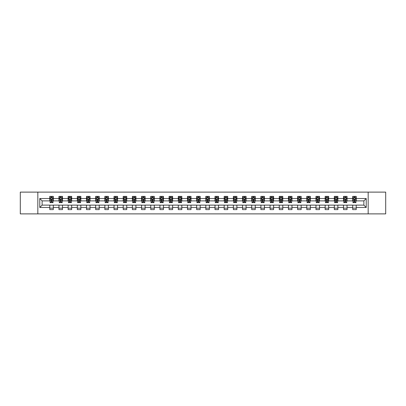 <?xml version="1.0" encoding="UTF-8"?>
<svg xmlns="http://www.w3.org/2000/svg" width="406" height="406" viewBox="0 0 406 406"><rect width="100%" height="100%" fill="white"/><g stroke="black" fill="none" stroke-linecap="round" stroke-linejoin="round"><path stroke-width="0.61" d="M368.166 213.886L385.7 213.886L385.7 192.114L368.166 192.114L368.166 213.886L37.834 213.886L37.834 192.114L20.3 192.114L20.3 213.886L37.834 213.886M368.166 192.114L37.834 192.114M356.219 198.529L356.219 196.382L352.692 196.382L352.692 198.529L347.044 198.529L347.044 196.382L343.512 196.382L343.512 198.529L337.863 198.529L337.863 196.382L334.331 196.382L334.331 198.529L328.682 198.529L328.682 196.382L325.155 196.382L325.155 198.529L319.507 198.529L319.507 196.382L315.975 196.382L315.975 198.529L310.326 198.529L310.326 196.382L306.794 196.382L306.794 198.529L301.145 198.529L301.145 196.382L297.613 196.382L297.613 198.529L291.965 198.529L291.965 196.382L288.438 196.382L288.438 198.529L282.789 198.529L282.789 196.382L279.257 196.382L279.257 198.529L273.608 198.529L273.608 196.382L270.076 196.382L270.076 198.529L264.428 198.529L264.428 196.382L260.901 196.382L260.901 198.529L255.252 198.529L255.252 196.382L251.72 196.382L251.72 198.529L246.072 198.529L246.072 196.382L242.539 196.382L242.539 198.529L236.891 198.529L236.891 196.382L233.364 196.382L233.364 198.529L227.715 198.529L227.715 196.382L224.183 196.382L224.183 198.529L218.535 198.529L218.535 196.382L215.002 196.382L215.002 198.529L209.354 198.529L209.354 196.382L205.827 196.382L205.827 198.529L200.173 198.529L200.173 196.382L196.646 196.382L196.646 198.529L190.998 198.529L190.998 196.382L187.465 196.382L187.465 198.529L181.817 198.529L181.817 196.382L178.285 196.382L178.285 198.529L172.636 198.529L172.636 196.382L169.109 196.382L169.109 198.529L163.461 198.529L163.461 196.382L159.928 196.382L159.928 198.529L154.28 198.529L154.28 196.382L150.748 196.382L150.748 198.529L145.099 198.529L145.099 196.382L141.572 196.382L141.572 198.529L135.924 198.529L135.924 196.382L132.392 196.382L132.392 198.529L126.743 198.529L126.743 196.382L123.211 196.382L123.211 198.529L117.562 198.529L117.562 196.382L114.035 196.382L114.035 198.529L108.387 198.529L108.387 196.382L104.855 196.382L104.855 198.529L99.206 198.529L99.206 196.382L95.674 196.382L95.674 198.529L90.025 198.529L90.025 196.382L86.493 196.382L86.493 198.529L80.845 198.529L80.845 196.382L77.318 196.382L77.318 198.529L71.669 198.529L71.669 196.382L68.137 196.382L68.137 198.529L62.488 198.529L62.488 196.382L58.956 196.382L58.956 198.529L53.308 198.529L53.308 196.382L49.781 196.382L49.781 198.529L39.778 198.529L39.778 207.471L42.128 205.116L49.781 205.116L49.781 209.618L53.308 209.618L53.308 205.116L58.956 205.116L58.956 209.618L62.488 209.618L62.488 205.116L68.137 205.116L68.137 209.618L71.669 209.618L71.669 205.116L77.318 205.116L77.318 209.618L80.845 209.618L80.845 205.116L86.493 205.116L86.493 209.618L90.025 209.618L90.025 205.116L95.674 205.116L95.674 209.618L99.206 209.618L99.206 205.116L104.855 205.116L104.855 209.618L108.387 209.618L108.387 205.116L114.035 205.116L114.035 209.618L117.562 209.618L117.562 205.116L123.211 205.116L123.211 209.618L126.743 209.618L126.743 205.116L132.392 205.116L132.392 209.618L135.924 209.618L135.924 205.116L141.572 205.116L141.572 209.618L145.099 209.618L145.099 205.116L150.748 205.116L150.748 209.618L154.28 209.618L154.28 205.116L159.928 205.116L159.928 209.618L163.461 209.618L163.461 205.116L169.109 205.116L169.109 209.618L172.636 209.618L172.636 205.116L178.285 205.116L178.285 209.618L181.817 209.618L181.817 205.116L187.465 205.116L187.465 209.618L190.998 209.618L190.998 205.116L196.646 205.116L196.646 209.618L200.173 209.618L200.173 205.116L205.827 205.116L205.827 209.618L209.354 209.618L209.354 205.116L215.002 205.116L215.002 209.618L218.535 209.618L218.535 205.116L224.183 205.116L224.183 209.618L227.715 209.618L227.715 205.116L233.364 205.116L233.364 209.618L236.891 209.618L236.891 205.116L242.539 205.116L242.539 209.618L246.072 209.618L246.072 205.116L251.72 205.116L251.72 209.618L255.252 209.618L255.252 205.116L260.901 205.116L260.901 209.618L264.428 209.618L264.428 205.116L270.076 205.116L270.076 209.618L273.608 209.618L273.608 205.116L279.257 205.116L279.257 209.618L282.789 209.618L282.789 205.116L288.438 205.116L288.438 209.618L291.965 209.618L291.965 205.116L297.613 205.116L297.613 209.618L301.145 209.618L301.145 205.116L306.794 205.116L306.794 209.618L310.326 209.618L310.326 205.116L315.975 205.116L315.975 209.618L319.507 209.618L319.507 205.116L325.155 205.116L325.155 209.618L328.682 209.618L328.682 205.116L334.331 205.116L334.331 209.618L337.863 209.618L337.863 205.116L343.512 205.116L343.512 209.618L347.044 209.618L347.044 205.116L352.692 205.116L352.692 209.618L356.219 209.618L356.219 205.116L363.872 205.116L363.872 200.884L356.219 200.884L356.219 198.529L366.222 198.529L366.222 207.471L356.219 207.471M352.692 207.471L347.044 207.471M343.512 207.471L337.863 207.471M334.331 207.471L328.682 207.471M325.155 207.471L319.507 207.471M315.975 207.471L310.326 207.471M306.794 207.471L301.145 207.471M297.613 207.471L291.965 207.471M288.438 207.471L282.789 207.471M279.257 207.471L273.608 207.471M270.076 207.471L264.428 207.471M260.901 207.471L255.252 207.471M251.72 207.471L246.072 207.471M242.539 207.471L236.891 207.471M233.364 207.471L227.715 207.471M224.183 207.471L218.535 207.471M215.002 207.471L209.354 207.471M205.827 207.471L200.173 207.471M196.646 207.471L190.998 207.471M187.465 207.471L181.817 207.471M178.285 207.471L172.636 207.471M169.109 207.471L163.461 207.471M159.928 207.471L154.28 207.471M150.748 207.471L145.099 207.471M141.572 207.471L135.924 207.471M132.392 207.471L126.743 207.471M123.211 207.471L117.562 207.471M114.035 207.471L108.387 207.471M104.855 207.471L99.206 207.471M95.674 207.471L90.025 207.471M86.493 207.471L80.845 207.471M77.318 207.471L71.669 207.471M68.137 207.471L62.488 207.471M58.956 207.471L53.308 207.471M49.781 207.471L39.778 207.471M352.692 198.529L352.692 200.884L347.044 200.884L347.044 198.529M343.512 198.529L343.512 200.884L337.863 200.884L337.863 198.529M334.331 198.529L334.331 200.884L328.682 200.884L328.682 198.529M325.155 198.529L325.155 200.884L319.507 200.884L319.507 198.529M315.975 198.529L315.975 200.884L310.326 200.884L310.326 198.529M306.794 198.529L306.794 200.884L301.145 200.884L301.145 198.529M297.613 198.529L297.613 200.884L291.965 200.884L291.965 198.529M288.438 198.529L288.438 200.884L282.789 200.884L282.789 198.529M279.257 198.529L279.257 200.884L273.608 200.884L273.608 198.529M270.076 198.529L270.076 200.884L264.428 200.884L264.428 198.529M260.901 198.529L260.901 200.884L255.252 200.884L255.252 198.529M251.72 198.529L251.72 200.884L246.072 200.884L246.072 198.529M242.539 198.529L242.539 200.884L236.891 200.884L236.891 198.529M233.364 198.529L233.364 200.884L227.715 200.884L227.715 198.529M224.183 198.529L224.183 200.884L218.535 200.884L218.535 198.529M215.002 198.529L215.002 200.884L209.354 200.884L209.354 198.529M205.827 198.529L205.827 200.884L200.173 200.884L200.173 198.529M196.646 198.529L196.646 200.884L190.998 200.884L190.998 198.529M187.465 198.529L187.465 200.884L181.817 200.884L181.817 198.529M178.285 198.529L178.285 200.884L172.636 200.884L172.636 198.529M169.109 198.529L169.109 200.884L163.461 200.884L163.461 198.529M159.928 198.529L159.928 200.884L154.28 200.884L154.28 198.529M150.748 198.529L150.748 200.884L145.099 200.884L145.099 198.529M141.572 198.529L141.572 200.884L135.924 200.884L135.924 198.529M132.392 198.529L132.392 200.884L126.743 200.884L126.743 198.529M123.211 198.529L123.211 200.884L117.562 200.884L117.562 198.529M114.035 198.529L114.035 200.884L108.387 200.884L108.387 198.529M104.855 198.529L104.855 200.884L99.206 200.884L99.206 198.529M95.674 198.529L95.674 200.884L90.025 200.884L90.025 198.529M86.493 198.529L86.493 200.884L80.845 200.884L80.845 198.529M77.318 198.529L77.318 200.884L71.669 200.884L71.669 198.529M68.137 198.529L68.137 200.884L62.488 200.884L62.488 198.529M58.956 198.529L58.956 200.884L53.308 200.884L53.308 198.529M49.781 198.529L49.781 200.884L42.128 200.884L39.778 198.529M42.128 200.884L42.128 205.116M366.222 207.471L363.872 205.116M363.872 200.884L366.222 198.529M49.781 197.854L50.075 197.854M51.192 197.854L51.897 197.854M53.013 197.854L53.308 197.854M49.781 200.823L50.075 200.823M51.192 200.823L51.897 200.823M53.013 200.823L53.308 200.823M49.781 205.177L53.308 205.177M49.781 208.146L53.308 208.146M58.956 205.177L62.488 205.177M58.956 208.146L62.488 208.146M58.956 197.854L59.251 197.854M60.372 197.854L61.078 197.854M62.194 197.854L62.488 197.854M58.956 200.823L59.251 200.823M60.372 200.823L61.078 200.823M62.194 200.823L62.488 200.823M68.137 205.177L71.669 205.177M68.137 208.146L71.669 208.146M68.137 197.854L68.431 197.854M69.548 197.854L70.253 197.854M71.375 197.854L71.669 197.854M68.137 200.823L68.431 200.823M69.548 200.823L70.253 200.823M71.375 200.823L71.669 200.823M77.318 205.177L80.845 205.177M77.318 208.146L80.845 208.146M77.318 197.854L77.612 197.854M78.728 197.854L79.434 197.854M80.55 197.854L80.845 197.854M77.318 200.823L77.612 200.823M78.728 200.823L79.434 200.823M80.55 200.823L80.845 200.823M86.493 205.177L90.025 205.177M86.493 208.146L90.025 208.146M86.493 197.854L86.788 197.854M87.909 197.854L88.615 197.854M89.731 197.854L90.025 197.854M86.493 200.823L86.788 200.823M87.909 200.823L88.615 200.823M89.731 200.823L90.025 200.823M95.674 205.177L99.206 205.177M95.674 208.146L99.206 208.146M95.674 197.854L95.968 197.854M97.085 197.854L97.795 197.854M98.912 197.854L99.206 197.854M95.674 200.823L95.968 200.823M97.085 200.823L97.795 200.823M98.912 200.823L99.206 200.823M104.855 205.177L108.387 205.177M104.855 208.146L108.387 208.146M104.855 197.854L105.149 197.854M106.265 197.854L106.971 197.854M108.092 197.854L108.387 197.854M104.855 200.823L105.149 200.823M106.265 200.823L106.971 200.823M108.092 200.823L108.387 200.823M114.035 205.177L117.562 205.177M114.035 208.146L117.562 208.146M114.035 197.854L114.33 197.854M115.446 197.854L116.152 197.854M117.268 197.854L117.562 197.854M114.035 200.823L114.33 200.823M115.446 200.823L116.152 200.823M117.268 200.823L117.562 200.823M123.211 205.177L126.743 205.177M123.211 208.146L126.743 208.146M123.211 197.854L123.505 197.854M124.627 197.854L125.332 197.854M126.449 197.854L126.743 197.854M123.211 200.823L123.505 200.823M124.627 200.823L125.332 200.823M126.449 200.823L126.743 200.823M132.392 205.177L135.924 205.177M132.392 208.146L135.924 208.146M132.392 197.854L132.686 197.854M133.802 197.854L134.508 197.854M135.629 197.854L135.924 197.854M132.392 200.823L132.686 200.823M133.802 200.823L134.508 200.823M135.629 200.823L135.924 200.823M141.572 205.177L145.099 205.177M141.572 208.146L145.099 208.146M141.572 197.854L141.867 197.854M142.983 197.854L143.688 197.854M144.805 197.854L145.099 197.854M141.572 200.823L141.867 200.823M142.983 200.823L143.688 200.823M144.805 200.823L145.099 200.823M150.748 205.177L154.28 205.177M150.748 208.146L154.28 208.146M150.748 197.854L151.042 197.854M152.164 197.854L152.869 197.854M153.986 197.854L154.28 197.854M150.748 200.823L151.042 200.823M152.164 200.823L152.869 200.823M153.986 200.823L154.28 200.823M159.928 205.177L163.461 205.177M159.928 208.146L163.461 208.146M159.928 197.854L160.223 197.854M161.339 197.854L162.045 197.854M163.166 197.854L163.461 197.854M159.928 200.823L160.223 200.823M161.339 200.823L162.045 200.823M163.166 200.823L163.461 200.823M169.109 205.177L172.636 205.177M169.109 208.146L172.636 208.146M169.109 197.854L169.403 197.854M170.52 197.854L171.225 197.854M172.342 197.854L172.636 197.854M169.109 200.823L169.403 200.823M170.52 200.823L171.225 200.823M172.342 200.823L172.636 200.823M178.285 205.177L181.817 205.177M178.285 208.146L181.817 208.146M178.285 197.854L178.579 197.854M179.701 197.854L180.406 197.854M181.523 197.854L181.817 197.854M178.285 200.823L178.579 200.823M179.701 200.823L180.406 200.823M181.523 200.823L181.817 200.823M187.465 205.177L190.998 205.177M187.465 208.146L190.998 208.146M187.465 197.854L187.76 197.854M188.876 197.854L189.587 197.854M190.703 197.854L190.998 197.854M187.465 200.823L187.76 200.823M188.876 200.823L189.587 200.823M190.703 200.823L190.998 200.823M196.646 205.177L200.173 205.177M196.646 208.146L200.173 208.146M196.646 197.854L196.94 197.854M198.057 197.854L198.762 197.854M199.884 197.854L200.173 197.854M196.646 200.823L196.94 200.823M198.057 200.823L198.762 200.823M199.884 200.823L200.173 200.823M205.827 205.177L209.354 205.177M205.827 208.146L209.354 208.146M205.827 197.854L206.116 197.854M207.238 197.854L207.943 197.854M209.06 197.854L209.354 197.854M205.827 200.823L206.116 200.823M207.238 200.823L207.943 200.823M209.06 200.823L209.354 200.823M215.002 205.177L218.535 205.177M215.002 208.146L218.535 208.146M215.002 197.854L215.297 197.854M216.413 197.854L217.124 197.854M218.24 197.854L218.535 197.854M215.002 200.823L215.297 200.823M216.413 200.823L217.124 200.823M218.24 200.823L218.535 200.823M224.183 205.177L227.715 205.177M224.183 208.146L227.715 208.146M224.183 197.854L224.477 197.854M225.594 197.854L226.299 197.854M227.421 197.854L227.715 197.854M224.183 200.823L224.477 200.823M225.594 200.823L226.299 200.823M227.421 200.823L227.715 200.823M233.364 205.177L236.891 205.177M233.364 208.146L236.891 208.146M233.364 197.854L233.658 197.854M234.775 197.854L235.48 197.854M236.596 197.854L236.891 197.854M233.364 200.823L233.658 200.823M234.775 200.823L235.48 200.823M236.596 200.823L236.891 200.823M242.539 205.177L246.072 205.177M242.539 208.146L246.072 208.146M242.539 197.854L242.834 197.854M243.955 197.854L244.661 197.854M245.777 197.854L246.072 197.854M242.539 200.823L242.834 200.823M243.955 200.823L244.661 200.823M245.777 200.823L246.072 200.823M251.72 205.177L255.252 205.177M251.72 208.146L255.252 208.146M251.72 197.854L252.014 197.854M253.131 197.854L253.836 197.854M254.958 197.854L255.252 197.854M251.72 200.823L252.014 200.823M253.131 200.823L253.836 200.823M254.958 200.823L255.252 200.823M260.901 205.177L264.428 205.177M260.901 208.146L264.428 208.146M260.901 197.854L261.195 197.854M262.312 197.854L263.017 197.854M264.133 197.854L264.428 197.854M260.901 200.823L261.195 200.823M262.312 200.823L263.017 200.823M264.133 200.823L264.428 200.823M270.076 205.177L273.608 205.177M270.076 208.146L273.608 208.146M270.076 197.854L270.371 197.854M271.492 197.854L272.198 197.854M273.314 197.854L273.608 197.854M270.076 200.823L270.371 200.823M271.492 200.823L272.198 200.823M273.314 200.823L273.608 200.823M279.257 205.177L282.789 205.177M279.257 208.146L282.789 208.146M279.257 197.854L279.551 197.854M280.668 197.854L281.373 197.854M282.495 197.854L282.789 197.854M279.257 200.823L279.551 200.823M280.668 200.823L281.373 200.823M282.495 200.823L282.789 200.823M288.438 205.177L291.965 205.177M288.438 208.146L291.965 208.146M288.438 197.854L288.732 197.854M289.848 197.854L290.554 197.854M291.67 197.854L291.965 197.854M288.438 200.823L288.732 200.823M289.848 200.823L290.554 200.823M291.67 200.823L291.965 200.823M297.613 205.177L301.145 205.177M297.613 208.146L301.145 208.146M297.613 197.854L297.908 197.854M299.029 197.854L299.735 197.854M300.851 197.854L301.145 197.854M297.613 200.823L297.908 200.823M299.029 200.823L299.735 200.823M300.851 200.823L301.145 200.823M306.794 205.177L310.326 205.177M306.794 208.146L310.326 208.146M306.794 197.854L307.088 197.854M308.205 197.854L308.915 197.854M310.032 197.854L310.326 197.854M306.794 200.823L307.088 200.823M308.205 200.823L308.915 200.823M310.032 200.823L310.326 200.823M315.975 205.177L319.507 205.177M315.975 208.146L319.507 208.146M315.975 197.854L316.269 197.854M317.385 197.854L318.091 197.854M319.212 197.854L319.507 197.854M315.975 200.823L316.269 200.823M317.385 200.823L318.091 200.823M319.212 200.823L319.507 200.823M325.155 205.177L328.682 205.177M325.155 208.146L328.682 208.146M325.155 197.854L325.45 197.854M326.566 197.854L327.272 197.854M328.388 197.854L328.682 197.854M325.155 200.823L325.45 200.823M326.566 200.823L327.272 200.823M328.388 200.823L328.682 200.823M334.331 205.177L337.863 205.177M334.331 208.146L337.863 208.146M334.331 197.854L334.625 197.854M335.747 197.854L336.452 197.854M337.569 197.854L337.863 197.854M334.331 200.823L334.625 200.823M335.747 200.823L336.452 200.823M337.569 200.823L337.863 200.823M343.512 205.177L347.044 205.177M343.512 208.146L347.044 208.146M343.512 197.854L343.806 197.854M344.922 197.854L345.628 197.854M346.749 197.854L347.044 197.854M343.512 200.823L343.806 200.823M344.922 200.823L345.628 200.823M346.749 200.823L347.044 200.823M352.692 205.177L356.219 205.177M352.692 208.146L356.219 208.146M352.692 197.854L352.987 197.854M354.103 197.854L354.808 197.854M355.925 197.854L356.219 197.854M352.692 200.823L352.987 200.823M354.103 200.823L354.808 200.823M355.925 200.823L356.219 200.823M51.897 197.143L51.192 197.143M53.013 201.909L51.897 201.909L51.897 202.645L53.013 202.645L53.013 199.057L52.425 197.879L50.664 197.879L50.075 199.057L50.075 202.645L51.192 202.645L51.192 201.909L50.075 201.909M50.075 199.057L50.075 196.382M53.013 199.057L53.013 196.382M51.192 197.879L51.192 196.382M51.897 196.382L51.897 197.879M51.897 201.909L51.897 199.498L51.192 199.498L51.192 201.909M61.078 197.143L60.372 197.143M62.194 201.909L61.078 201.909L61.078 202.645L62.194 202.645L62.194 199.057L61.605 197.879L59.839 197.879L59.251 199.057L59.251 202.645L60.372 202.645L60.372 201.909L59.251 201.909M59.251 199.057L59.251 196.382M62.194 199.057L62.194 196.382M60.372 197.879L60.372 196.382M61.078 196.382L61.078 197.879M61.078 201.909L61.078 199.498L60.372 199.498L60.372 201.909M70.253 197.143L69.548 197.143M71.375 201.909L70.253 201.909L70.253 202.645L71.375 202.645L71.375 199.057L70.786 197.879L69.02 197.879L68.431 199.057L68.431 202.645L69.548 202.645L69.548 201.909L68.431 201.909M68.431 199.057L68.431 196.382M71.375 199.057L71.375 196.382M69.548 197.879L69.548 196.382M70.253 196.382L70.253 197.879M70.253 201.909L70.253 199.498L69.548 199.498L69.548 201.909M79.434 197.143L78.728 197.143M80.55 201.909L79.434 201.909L79.434 202.645L80.55 202.645L80.55 199.057L79.967 197.879L78.201 197.879L77.612 199.057L77.612 202.645L78.728 202.645L78.728 201.909L77.612 201.909M77.612 199.057L77.612 196.382M80.55 199.057L80.55 196.382M78.728 197.879L78.728 196.382M79.434 196.382L79.434 197.879M79.434 201.909L79.434 199.498L78.728 199.498L78.728 201.909M88.615 197.143L87.909 197.143M89.731 201.909L88.615 201.909L88.615 202.645L89.731 202.645L89.731 199.057L89.142 197.879L87.376 197.879L86.788 199.057L86.788 202.645L87.909 202.645L87.909 201.909L86.788 201.909M86.788 199.057L86.788 196.382M89.731 199.057L89.731 196.382M87.909 197.879L87.909 196.382M88.615 196.382L88.615 197.879M88.615 201.909L88.615 199.498L87.909 199.498L87.909 201.909M97.795 197.143L97.085 197.143M98.912 201.909L97.795 201.909L97.795 202.645L98.912 202.645L98.912 199.057L98.323 197.879L96.557 197.879L95.968 199.057L95.968 202.645L97.085 202.645L97.085 201.909L95.968 201.909M95.968 199.057L95.968 196.382M98.912 199.057L98.912 196.382M97.085 197.879L97.085 196.382M97.795 196.382L97.795 197.879M97.795 201.909L97.795 199.498L97.085 199.498L97.085 201.909M106.971 197.143L106.265 197.143M108.092 201.909L106.971 201.909L106.971 202.645L108.092 202.645L108.092 199.057L107.504 197.879L105.738 197.879L105.149 199.057L105.149 202.645L106.265 202.645L106.265 201.909L105.149 201.909M105.149 199.057L105.149 196.382M108.092 199.057L108.092 196.382M106.265 197.879L106.265 196.382M106.971 196.382L106.971 197.879M106.971 201.909L106.971 199.498L106.265 199.498L106.265 201.909M116.152 197.143L115.446 197.143M117.268 201.909L116.152 201.909L116.152 202.645L117.268 202.645L117.268 199.057L116.679 197.879L114.913 197.879L114.33 199.057L114.33 202.645L115.446 202.645L115.446 201.909L114.33 201.909M114.33 199.057L114.33 196.382M117.268 199.057L117.268 196.382M115.446 197.879L115.446 196.382M116.152 196.382L116.152 197.879M116.152 201.909L116.152 199.498L115.446 199.498L115.446 201.909M125.332 197.143L124.627 197.143M126.449 201.909L125.332 201.909L125.332 202.645L126.449 202.645L126.449 199.057L125.86 197.879L124.094 197.879L123.505 199.057L123.505 202.645L124.627 202.645L124.627 201.909L123.505 201.909M123.505 199.057L123.505 196.382M126.449 199.057L126.449 196.382M124.627 197.879L124.627 196.382M125.332 196.382L125.332 197.879M125.332 201.909L125.332 199.498L124.627 199.498L124.627 201.909M134.508 197.143L133.802 197.143M135.629 201.909L134.508 201.909L134.508 202.645L135.629 202.645L135.629 199.057L135.041 197.879L133.275 197.879L132.686 199.057L132.686 202.645L133.802 202.645L133.802 201.909L132.686 201.909M132.686 199.057L132.686 196.382M135.629 199.057L135.629 196.382M133.802 197.879L133.802 196.382M134.508 196.382L134.508 197.879M134.508 201.909L134.508 199.498L133.802 199.498L133.802 201.909M143.688 197.143L142.983 197.143M144.805 201.909L143.688 201.909L143.688 202.645L144.805 202.645L144.805 199.057L144.216 197.879L142.455 197.879L141.867 199.057L141.867 202.645L142.983 202.645L142.983 201.909L141.867 201.909M141.867 199.057L141.867 196.382M144.805 199.057L144.805 196.382M142.983 197.879L142.983 196.382M143.688 196.382L143.688 197.879M143.688 201.909L143.688 199.498L142.983 199.498L142.983 201.909M152.869 197.143L152.164 197.143M153.986 201.909L152.869 201.909L152.869 202.645L153.986 202.645L153.986 199.057L153.397 197.879L151.631 197.879L151.042 199.057L151.042 202.645L152.164 202.645L152.164 201.909L151.042 201.909M151.042 199.057L151.042 196.382M153.986 199.057L153.986 196.382M152.164 197.879L152.164 196.382M152.869 196.382L152.869 197.879M152.869 201.909L152.869 199.498L152.164 199.498L152.164 201.909M162.045 197.143L161.339 197.143M163.166 201.909L162.045 201.909L162.045 202.645L163.166 202.645L163.166 199.057L162.578 197.879L160.812 197.879L160.223 199.057L160.223 202.645L161.339 202.645L161.339 201.909L160.223 201.909M160.223 199.057L160.223 196.382M163.166 199.057L163.166 196.382M161.339 197.879L161.339 196.382M162.045 196.382L162.045 197.879M162.045 201.909L162.045 199.498L161.339 199.498L161.339 201.909M171.225 197.143L170.52 197.143M172.342 201.909L171.225 201.909L171.225 202.645L172.342 202.645L172.342 199.057L171.753 197.879L169.992 197.879L169.403 199.057L169.403 202.645L170.52 202.645L170.52 201.909L169.403 201.909M169.403 199.057L169.403 196.382M172.342 199.057L172.342 196.382M170.52 197.879L170.52 196.382M171.225 196.382L171.225 197.879M171.225 201.909L171.225 199.498L170.52 199.498L170.52 201.909M180.406 197.143L179.701 197.143M181.523 201.909L180.406 201.909L180.406 202.645L181.523 202.645L181.523 199.057L180.934 197.879L179.168 197.879L178.579 199.057L178.579 202.645L179.701 202.645L179.701 201.909L178.579 201.909M178.579 199.057L178.579 196.382M181.523 199.057L181.523 196.382M179.701 197.879L179.701 196.382M180.406 196.382L180.406 197.879M180.406 201.909L180.406 199.498L179.701 199.498L179.701 201.909M189.587 197.143L188.876 197.143M190.703 201.909L189.587 201.909L189.587 202.645L190.703 202.645L190.703 199.057L190.115 197.879L188.348 197.879L187.76 199.057L187.76 202.645L188.876 202.645L188.876 201.909L187.76 201.909M187.76 199.057L187.76 196.382M190.703 199.057L190.703 196.382M188.876 197.879L188.876 196.382M189.587 196.382L189.587 197.879M189.587 201.909L189.587 199.498L188.876 199.498L188.876 201.909M198.762 197.143L198.057 197.143M199.884 201.909L198.762 201.909L198.762 202.645L199.884 202.645L199.884 199.057L199.295 197.879L197.529 197.879L196.94 199.057L196.94 202.645L198.057 202.645L198.057 201.909L196.94 201.909M196.94 199.057L196.94 196.382M199.884 199.057L199.884 196.382M198.057 197.879L198.057 196.382M198.762 196.382L198.762 197.879M198.762 201.909L198.762 199.498L198.057 199.498L198.057 201.909M207.943 197.143L207.238 197.143M209.06 201.909L207.943 201.909L207.943 202.645L209.06 202.645L209.06 199.057L208.471 197.879L206.705 197.879L206.116 199.057L206.116 202.645L207.238 202.645L207.238 201.909L206.116 201.909M206.116 199.057L206.116 196.382M209.06 199.057L209.06 196.382M207.238 197.879L207.238 196.382M207.943 196.382L207.943 197.879M207.943 201.909L207.943 199.498L207.238 199.498L207.238 201.909M217.124 197.143L216.413 197.143M218.24 201.909L217.124 201.909L217.124 202.645L218.24 202.645L218.24 199.057L217.652 197.879L215.885 197.879L215.297 199.057L215.297 202.645L216.413 202.645L216.413 201.909L215.297 201.909M215.297 199.057L215.297 196.382M218.24 199.057L218.24 196.382M216.413 197.879L216.413 196.382M217.124 196.382L217.124 197.879M217.124 201.909L217.124 199.498L216.413 199.498L216.413 201.909M226.299 197.143L225.594 197.143M227.421 201.909L226.299 201.909L226.299 202.645L227.421 202.645L227.421 199.057L226.832 197.879L225.066 197.879L224.477 199.057L224.477 202.645L225.594 202.645L225.594 201.909L224.477 201.909M224.477 199.057L224.477 196.382M227.421 199.057L227.421 196.382M225.594 197.879L225.594 196.382M226.299 196.382L226.299 197.879M226.299 201.909L226.299 199.498L225.594 199.498L225.594 201.909M235.48 197.143L234.775 197.143M236.596 201.909L235.48 201.909L235.48 202.645L236.596 202.645L236.596 199.057L236.008 197.879L234.247 197.879L233.658 199.057L233.658 202.645L234.775 202.645L234.775 201.909L233.658 201.909M233.658 199.057L233.658 196.382M236.596 199.057L236.596 196.382M234.775 197.879L234.775 196.382M235.48 196.382L235.48 197.879M235.48 201.909L235.48 199.498L234.775 199.498L234.775 201.909M244.661 197.143L243.955 197.143M245.777 201.909L244.661 201.909L244.661 202.645L245.777 202.645L245.777 199.057L245.188 197.879L243.422 197.879L242.834 199.057L242.834 202.645L243.955 202.645L243.955 201.909L242.834 201.909M242.834 199.057L242.834 196.382M245.777 199.057L245.777 196.382M243.955 197.879L243.955 196.382M244.661 196.382L244.661 197.879M244.661 201.909L244.661 199.498L243.955 199.498L243.955 201.909M253.836 197.143L253.131 197.143M254.958 201.909L253.836 201.909L253.836 202.645L254.958 202.645L254.958 199.057L254.369 197.879L252.603 197.879L252.014 199.057L252.014 202.645L253.131 202.645L253.131 201.909L252.014 201.909M252.014 199.057L252.014 196.382M254.958 199.057L254.958 196.382M253.131 197.879L253.131 196.382M253.836 196.382L253.836 197.879M253.836 201.909L253.836 199.498L253.131 199.498L253.131 201.909M263.017 197.143L262.312 197.143M264.133 201.909L263.017 201.909L263.017 202.645L264.133 202.645L264.133 199.057L263.545 197.879L261.784 197.879L261.195 199.057L261.195 202.645L262.312 202.645L262.312 201.909L261.195 201.909M261.195 199.057L261.195 196.382M264.133 199.057L264.133 196.382M262.312 197.879L262.312 196.382M263.017 196.382L263.017 197.879M263.017 201.909L263.017 199.498L262.312 199.498L262.312 201.909M272.198 197.143L271.492 197.143M273.314 201.909L272.198 201.909L272.198 202.645L273.314 202.645L273.314 199.057L272.725 197.879L270.959 197.879L270.371 199.057L270.371 202.645L271.492 202.645L271.492 201.909L270.371 201.909M270.371 199.057L270.371 196.382M273.314 199.057L273.314 196.382M271.492 197.879L271.492 196.382M272.198 196.382L272.198 197.879M272.198 201.909L272.198 199.498L271.492 199.498L271.492 201.909M281.373 197.143L280.668 197.143M282.495 201.909L281.373 201.909L281.373 202.645L282.495 202.645L282.495 199.057L281.906 197.879L280.14 197.879L279.551 199.057L279.551 202.645L280.668 202.645L280.668 201.909L279.551 201.909M279.551 199.057L279.551 196.382M282.495 199.057L282.495 196.382M280.668 197.879L280.668 196.382M281.373 196.382L281.373 197.879M281.373 201.909L281.373 199.498L280.668 199.498L280.668 201.909M290.554 197.143L289.848 197.143M291.67 201.909L290.554 201.909L290.554 202.645L291.67 202.645L291.67 199.057L291.087 197.879L289.321 197.879L288.732 199.057L288.732 202.645L289.848 202.645L289.848 201.909L288.732 201.909M288.732 199.057L288.732 196.382M291.67 199.057L291.67 196.382M289.848 197.879L289.848 196.382M290.554 196.382L290.554 197.879M290.554 201.909L290.554 199.498L289.848 199.498L289.848 201.909M299.735 197.143L299.029 197.143M300.851 201.909L299.735 201.909L299.735 202.645L300.851 202.645L300.851 199.057L300.262 197.879L298.496 197.879L297.908 199.057L297.908 202.645L299.029 202.645L299.029 201.909L297.908 201.909M297.908 199.057L297.908 196.382M300.851 199.057L300.851 196.382M299.029 197.879L299.029 196.382M299.735 196.382L299.735 197.879M299.735 201.909L299.735 199.498L299.029 199.498L299.029 201.909M308.915 197.143L308.205 197.143M310.032 201.909L308.915 201.909L308.915 202.645L310.032 202.645L310.032 199.057L309.443 197.879L307.677 197.879L307.088 199.057L307.088 202.645L308.205 202.645L308.205 201.909L307.088 201.909M307.088 199.057L307.088 196.382M310.032 199.057L310.032 196.382M308.205 197.879L308.205 196.382M308.915 196.382L308.915 197.879M308.915 201.909L308.915 199.498L308.205 199.498L308.205 201.909M318.091 197.143L317.385 197.143M319.212 201.909L318.091 201.909L318.091 202.645L319.212 202.645L319.212 199.057L318.624 197.879L316.858 197.879L316.269 199.057L316.269 202.645L317.385 202.645L317.385 201.909L316.269 201.909M316.269 199.057L316.269 196.382M319.212 199.057L319.212 196.382M317.385 197.879L317.385 196.382M318.091 196.382L318.091 197.879M318.091 201.909L318.091 199.498L317.385 199.498L317.385 201.909M327.272 197.143L326.566 197.143M328.388 201.909L327.272 201.909L327.272 202.645L328.388 202.645L328.388 199.057L327.799 197.879L326.033 197.879L325.45 199.057L325.45 202.645L326.566 202.645L326.566 201.909L325.45 201.909M325.45 199.057L325.45 196.382M328.388 199.057L328.388 196.382M326.566 197.879L326.566 196.382M327.272 196.382L327.272 197.879M327.272 201.909L327.272 199.498L326.566 199.498L326.566 201.909M336.452 197.143L335.747 197.143M337.569 201.909L336.452 201.909L336.452 202.645L337.569 202.645L337.569 199.057L336.98 197.879L335.214 197.879L334.625 199.057L334.625 202.645L335.747 202.645L335.747 201.909L334.625 201.909M334.625 199.057L334.625 196.382M337.569 199.057L337.569 196.382M335.747 197.879L335.747 196.382M336.452 196.382L336.452 197.879M336.452 201.909L336.452 199.498L335.747 199.498L335.747 201.909M345.628 197.143L344.922 197.143M346.749 201.909L345.628 201.909L345.628 202.645L346.749 202.645L346.749 199.057L346.161 197.879L344.395 197.879L343.806 199.057L343.806 202.645L344.922 202.645L344.922 201.909L343.806 201.909M343.806 199.057L343.806 196.382M346.749 199.057L346.749 196.382M344.922 197.879L344.922 196.382M345.628 196.382L345.628 197.879M345.628 201.909L345.628 199.498L344.922 199.498L344.922 201.909M354.808 197.143L354.103 197.143M355.925 201.909L354.808 201.909L354.808 202.645L355.925 202.645L355.925 199.057L355.336 197.879L353.575 197.879L352.987 199.057L352.987 202.645L354.103 202.645L354.103 201.909L352.987 201.909M352.987 199.057L352.987 196.382M355.925 199.057L355.925 196.382M354.103 197.879L354.103 196.382M354.808 196.382L354.808 197.879M354.808 201.909L354.808 199.498L354.103 199.498L354.103 201.909M52.998 199.026L50.09 199.026M50.075 197.95L50.628 197.95M52.46 197.95L53.013 197.95M51.192 200.331L50.075 200.331M53.013 200.331L51.897 200.331M51.897 197.519L51.192 197.519M62.179 199.026L59.266 199.026M59.251 197.95L59.804 197.95M61.641 197.95L62.194 197.95M60.372 200.331L59.251 200.331M62.194 200.331L61.078 200.331M61.078 197.519L60.372 197.519M71.36 199.026L68.447 199.026M68.431 197.95L68.984 197.95M70.822 197.95L71.375 197.95M69.548 200.331L68.431 200.331M71.375 200.331L70.253 200.331M70.253 197.519L69.548 197.519M80.54 199.026L77.627 199.026M77.612 197.95L78.165 197.95M79.997 197.95L80.55 197.95M78.728 200.331L77.612 200.331M80.55 200.331L79.434 200.331M79.434 197.519L78.728 197.519M89.716 199.026L86.803 199.026M86.788 197.95L87.341 197.95M89.178 197.95L89.731 197.95M87.909 200.331L86.788 200.331M89.731 200.331L88.615 200.331M88.615 197.519L87.909 197.519M98.897 199.026L95.983 199.026M95.968 197.95L96.521 197.95M98.359 197.95L98.912 197.95M97.085 200.331L95.968 200.331M98.912 200.331L97.795 200.331M97.795 197.519L97.085 197.519M108.077 199.026L105.164 199.026M105.149 197.95L105.702 197.95M107.539 197.95L108.092 197.95M106.265 200.331L105.149 200.331M108.092 200.331L106.971 200.331M106.971 197.519L106.265 197.519M117.253 199.026L114.34 199.026M114.33 197.95L114.883 197.95M116.715 197.95L117.268 197.95M115.446 200.331L114.33 200.331M117.268 200.331L116.152 200.331M116.152 197.519L115.446 197.519M126.433 199.026L123.52 199.026M123.505 197.95L124.058 197.95M125.896 197.95L126.449 197.95M124.627 200.331L123.505 200.331M126.449 200.331L125.332 200.331M125.332 197.519L124.627 197.519M135.614 199.026L132.701 199.026M132.686 197.95L133.239 197.95M135.076 197.95L135.629 197.95M133.802 200.331L132.686 200.331M135.629 200.331L134.508 200.331M134.508 197.519L133.802 197.519M144.79 199.026L141.882 199.026M141.867 197.95L142.42 197.95M144.252 197.95L144.805 197.95M142.983 200.331L141.867 200.331M144.805 200.331L143.688 200.331M143.688 197.519L142.983 197.519M153.97 199.026L151.057 199.026M151.042 197.95L151.595 197.95M153.432 197.95L153.986 197.95M152.164 200.331L151.042 200.331M153.986 200.331L152.869 200.331M152.869 197.519L152.164 197.519M163.151 199.026L160.238 199.026M160.223 197.95L160.776 197.95M162.613 197.95L163.166 197.95M161.339 200.331L160.223 200.331M163.166 200.331L162.045 200.331M162.045 197.519L161.339 197.519M172.332 199.026L169.419 199.026M169.403 197.95L169.957 197.95M171.789 197.95L172.342 197.95M170.52 200.331L169.403 200.331M172.342 200.331L171.225 200.331M171.225 197.519L170.52 197.519M181.507 199.026L178.594 199.026M178.579 197.95L179.132 197.95M180.969 197.95L181.523 197.95M179.701 200.331L178.579 200.331M181.523 200.331L180.406 200.331M180.406 197.519L179.701 197.519M190.688 199.026L187.775 199.026M187.76 197.95L188.313 197.95M190.15 197.95L190.703 197.95M188.876 200.331L187.76 200.331M190.703 200.331L189.587 200.331M189.587 197.519L188.876 197.519M199.869 199.026L196.956 199.026M196.94 197.95L197.494 197.95M199.331 197.95L199.884 197.95M198.057 200.331L196.94 200.331M199.884 200.331L198.762 200.331M198.762 197.519L198.057 197.519M209.044 199.026L206.131 199.026M206.116 197.95L206.669 197.95M208.506 197.95L209.06 197.95M207.238 200.331L206.116 200.331M209.06 200.331L207.943 200.331M207.943 197.519L207.238 197.519M218.225 199.026L215.312 199.026M215.297 197.95L215.85 197.95M217.687 197.95L218.24 197.95M216.413 200.331L215.297 200.331M218.24 200.331L217.124 200.331M217.124 197.519L216.413 197.519M227.406 199.026L224.493 199.026M224.477 197.95L225.031 197.95M226.868 197.95L227.421 197.95M225.594 200.331L224.477 200.331M227.421 200.331L226.299 200.331M226.299 197.519L225.594 197.519M236.581 199.026L233.668 199.026M233.658 197.95L234.211 197.95M236.043 197.95L236.596 197.95M234.775 200.331L233.658 200.331M236.596 200.331L235.48 200.331M235.48 197.519L234.775 197.519M245.762 199.026L242.849 199.026M242.834 197.95L243.387 197.95M245.224 197.95L245.777 197.95M243.955 200.331L242.834 200.331M245.777 200.331L244.661 200.331M244.661 197.519L243.955 197.519M254.943 199.026L252.03 199.026M252.014 197.95L252.568 197.95M254.405 197.95L254.958 197.95M253.131 200.331L252.014 200.331M254.958 200.331L253.836 200.331M253.836 197.519L253.131 197.519M264.118 199.026L261.21 199.026M261.195 197.95L261.748 197.95M263.58 197.95L264.133 197.95M262.312 200.331L261.195 200.331M264.133 200.331L263.017 200.331M263.017 197.519L262.312 197.519M273.299 199.026L270.386 199.026M270.371 197.95L270.924 197.95M272.761 197.95L273.314 197.95M271.492 200.331L270.371 200.331M273.314 200.331L272.198 200.331M272.198 197.519L271.492 197.519M282.48 199.026L279.567 199.026M279.551 197.95L280.104 197.95M281.942 197.95L282.495 197.95M280.668 200.331L279.551 200.331M282.495 200.331L281.373 200.331M281.373 197.519L280.668 197.519M291.66 199.026L288.747 199.026M288.732 197.95L289.285 197.95M291.117 197.95L291.67 197.95M289.848 200.331L288.732 200.331M291.67 200.331L290.554 200.331M290.554 197.519L289.848 197.519M300.836 199.026L297.923 199.026M297.908 197.95L298.461 197.95M300.298 197.95L300.851 197.95M299.029 200.331L297.908 200.331M300.851 200.331L299.735 200.331M299.735 197.519L299.029 197.519M310.017 199.026L307.103 199.026M307.088 197.95L307.641 197.95M309.479 197.95L310.032 197.95M308.205 200.331L307.088 200.331M310.032 200.331L308.915 200.331M308.915 197.519L308.205 197.519M319.197 199.026L316.284 199.026M316.269 197.95L316.822 197.95M318.659 197.95L319.212 197.95M317.385 200.331L316.269 200.331M319.212 200.331L318.091 200.331M318.091 197.519L317.385 197.519M328.373 199.026L325.46 199.026M325.45 197.95L326.003 197.95M327.835 197.95L328.388 197.95M326.566 200.331L325.45 200.331M328.388 200.331L327.272 200.331M327.272 197.519L326.566 197.519M337.553 199.026L334.64 199.026M334.625 197.95L335.178 197.95M337.016 197.95L337.569 197.95M335.747 200.331L334.625 200.331M337.569 200.331L336.452 200.331M336.452 197.519L335.747 197.519M346.734 199.026L343.821 199.026M343.806 197.95L344.359 197.95M346.196 197.95L346.749 197.95M344.922 200.331L343.806 200.331M346.749 200.331L345.628 200.331M345.628 197.519L344.922 197.519M355.91 199.026L353.002 199.026M352.987 197.95L353.54 197.95M355.372 197.95L355.925 197.95M354.103 200.331L352.987 200.331M355.925 200.331L354.808 200.331M354.808 197.519L354.103 197.519"/></g></svg>
